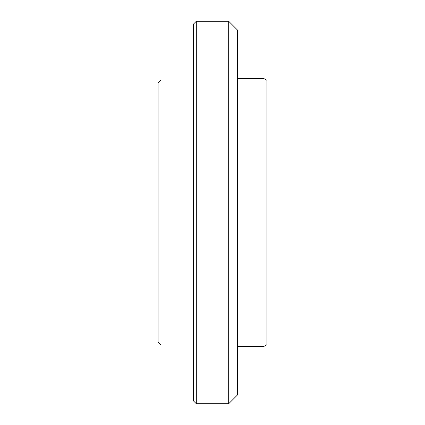 <?xml version="1.0" encoding="UTF-8"?>
<svg xmlns="http://www.w3.org/2000/svg" width="425" height="425" viewBox="0 0 425 425"><rect width="100%" height="100%" fill="white"/><g stroke="black" fill="none" stroke-linecap="round" stroke-linejoin="round"><path stroke-width="0.64" d="M237.511 30.079L237.511 394.921L228.682 403.75L228.682 21.25L237.511 30.079M196.318 403.75L193.375 400.807L193.375 24.193L196.318 21.25L196.318 403.75L228.682 403.75M161.011 344.903L158.068 341.96L158.068 83.04L161.011 80.097L161.011 344.903L193.375 344.903M266.932 80.325L266.932 344.675L263.989 346.375L263.989 78.625L266.932 80.325M196.318 21.25L228.682 21.25M161.011 80.097L193.375 80.097M237.511 78.625L263.989 78.625M237.511 346.375L263.989 346.375"/></g></svg>
